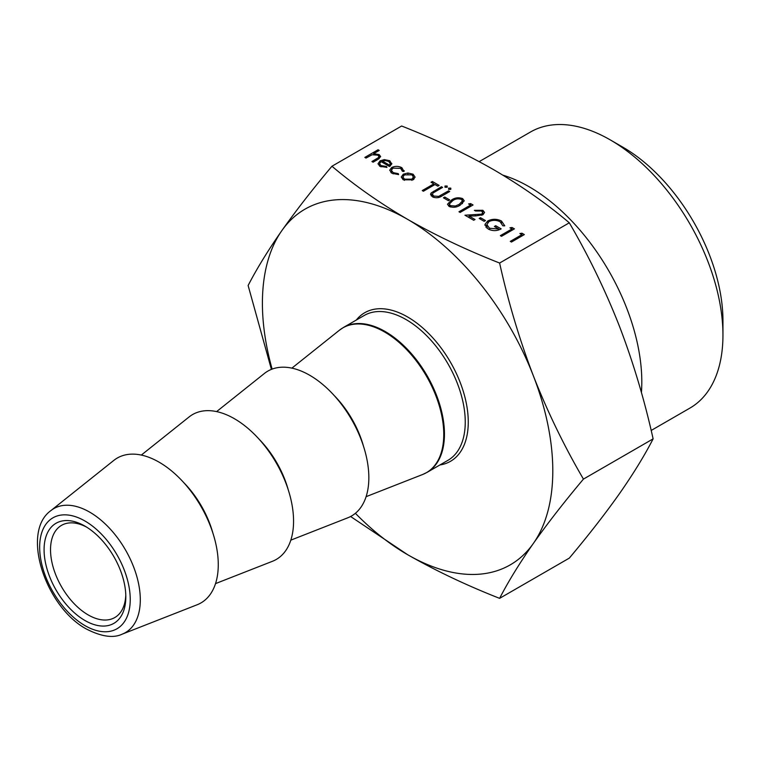 <?xml version="1.0" encoding="UTF-8"?>
<svg xmlns="http://www.w3.org/2000/svg" width="761" height="761" viewBox="0 0 761 761"><rect width="100%" height="100%" fill="white"/><g stroke="black" fill="none" stroke-linecap="round" stroke-linejoin="round"><path stroke-width="1.14" d="M84.947 620.5A57.798 33.37 60 0 1 44.081 549.708A57.798 33.37 60 0 1 84.947 526.117L84.947 526.117A57.798 33.37 60 0 1 125.822 596.9A57.798 33.37 60 0 1 84.947 620.5M86.592 527.107A53.232 30.735 -120 0 0 61.555 525.337A53.232 30.735 -120 0 0 53.394 568.001A53.232 30.735 -120 0 0 88.171 614.907A53.232 30.735 -120 0 0 114.797 617.542A53.232 30.735 -120 0 0 125.784 594.978M651.178 430.46L689.932 408.086A159.401 92.033 -120 0 0 722.95 335.106L722.95 320.704A141.755 81.846 -120 0 0 622.717 147.082A141.755 81.846 -120 0 0 622.707 147.082L610.236 139.881A159.401 92.033 -120 0 0 530.531 131.986L479.183 161.627M722.95 335.106A159.401 92.033 -120 0 0 610.236 139.881L622.717 147.082M641.418 392.571A159.401 92.033 -120 0 0 529.095 186.73A159.401 92.033 -120 0 0 502.926 175.173M290.816 540.148L347.729 517.822A83.653 48.295 -120 0 0 365.27 452.272A83.653 48.295 -120 0 0 309.689 375.249A83.653 48.295 -120 0 0 264.39 373.47L216.6 411.606M215.525 583.611L272.438 561.295A83.653 48.295 -120 0 0 289.989 495.734A83.653 48.295 -120 0 0 234.407 418.712A83.653 48.295 -120 0 0 189.099 416.942L141.318 455.068M122.226 634.141L197.156 604.757A83.653 48.295 -120 0 0 214.697 539.207A83.653 48.295 -120 0 0 159.116 462.184A83.653 48.295 -120 0 0 113.817 460.405L50.901 510.602A71.601 41.341 60 0 1 89.674 512.124A71.601 41.341 60 0 1 137.246 578.037A71.601 41.341 60 0 1 122.226 634.141C113.408 638.384 101.508 636.7 86.526 629.081C45.679 607.23 20.452 532.31 50.901 510.602M448.391 200.685L443.425 197.822L444.757 197.051L449.713 199.924L448.391 200.685M422.25 190.564L433.837 183.877L431.021 182.25L432.343 181.489L439.126 185.399L437.803 186.169L434.988 184.543L423.411 191.23L422.25 190.564M448.638 189.365L448.638 188.119L450.788 188.119L450.788 189.365L448.638 189.365L448.638 188.119L448.638 189.365M450.788 188.119L450.788 189.365L450.788 188.119M445.004 187.263L445.004 186.026L447.154 186.026L447.154 187.263L445.004 187.263L445.004 186.026L445.004 187.263M447.154 186.026L447.154 187.263L447.154 186.026M431.164 192.942L441.447 186.74L442.598 187.406L433.209 192.894L432.334 194.179L433.732 196.043L438.688 196.395L448.562 190.849L449.713 191.515L441.922 196.015C439.04 197.965 435.891 198.241 432.467 196.842L430.536 194.321L431.164 192.942L431.164 195.824M403.282 174.193L407.915 173.004L413.071 174.183L415.097 177.142L413.042 179.824L403.311 179.815L401.237 177.066L403.282 174.193L403.282 175.858M365.993 158.079L364.833 157.413L378.074 149.765L379.225 150.44L373.641 153.665L379.178 154.607L380.662 156.604L377.922 159.41L373.109 162.188L371.948 161.522L378.398 157.641L378.968 156.566L377.817 155.158L372.11 154.749L365.993 158.079M521.856 234.692L519.877 233.551L521.951 233.218L524.339 234.597L511.44 242.055L510.279 241.38L521.856 234.692L521.856 236.034M350.602 516.51L407.611 554.683C435.758 570.75 466.426 585.304 499.606 598.355L569.304 558.117C588.567 535.192 605.261 513.742 619.387 493.775C633.209 473.989 644.453 455.687 653.128 438.859C644.453 399.801 633.209 362.217 619.387 326.117C605.261 290.198 588.567 255.763 569.304 222.802L499.606 263.04C466.426 249.989 435.758 235.425 407.611 219.358C379.806 203.12 354.588 185.418 331.948 166.24C312.685 189.175 295.991 210.626 281.865 230.593A205.337 118.554 60 0 1 407.611 219.358A205.337 118.554 60 0 1 533.347 375.791A205.337 118.554 60 0 1 533.347 543.449A205.337 118.554 60 0 1 407.611 554.683A205.337 118.554 60 0 1 355.387 513.314M569.304 222.802C546.693 203.644 521.475 185.941 493.651 169.684C465.523 153.636 434.854 139.073 401.646 126.012L331.948 166.24M381.052 161.617L379.558 163.634L381.014 165.603L386.474 166.469L386.959 167.372L380.005 166.355L377.979 163.796L380.11 160.818L384.343 159.629L389.794 160.742L391.734 164.005L389.489 166.488L381.052 161.617M391.801 163.425L391.734 164.005M402.417 171.273L400.638 168.343L392.904 168.143L391.382 170.283L393.199 172.642L398.279 173.66L398.612 174.592L392.02 173.299L389.708 170.226L391.639 167.534C395.111 165.936 398.526 165.993 401.884 167.715L403.986 171.491L402.417 171.273L402.483 170.768L402.483 171.282M404.177 170.635L403.986 171.491M460.3 205.08C456.952 207.392 453.204 207.839 449.066 206.421L447.487 204.243L451.53 200.019C454.812 197.689 458.522 197.204 462.64 198.592L464.248 200.837L460.3 205.08M470.564 205.08L468.576 203.938L470.659 203.606L473.047 204.985L460.139 212.433L458.988 211.767L470.564 205.08L470.564 206.421M481.684 214.136L482.712 212.671L481.504 211.006L475.53 211.006L474.369 210.331L482.883 210.283L484.567 212.462L482.94 214.745L475.701 215.915L469.023 216.038L475.035 219.501L473.713 220.271L464.942 215.211L481.684 214.136L481.684 215.306M484.129 221.318L479.173 218.455L480.495 217.694L485.461 220.557L484.129 221.318M487.782 220.937C492.396 218.74 496.962 218.768 501.499 221.032L504.762 225.836L502.831 225.808L500.139 221.774C496.476 219.948 492.757 219.881 488.99 221.575L486.85 224.657L489.589 228.29L498.693 228.966L494.393 226.483L495.715 225.713L501.176 228.871C496.876 231.144 492.538 231.192 488.162 228.994L485.014 224.362L487.782 220.937L487.782 222.507M484.976 224.866L485.014 225.351M511.934 228.966L509.946 227.815L512.029 227.491L514.417 228.871L501.509 236.319L500.348 235.653L511.934 228.966L511.934 230.298M272.124 369.104A205.337 118.554 60 0 1 281.865 230.593C268.053 250.379 256.799 268.681 248.124 285.508L271.411 369.38M499.606 598.355C508.291 581.537 519.535 563.235 533.347 543.449C547.482 523.482 564.177 502.032 583.44 479.097C564.177 446.146 547.482 411.711 533.347 375.791C519.535 339.691 508.291 302.107 499.606 263.04M653.128 438.859L583.44 479.097M521.951 235.977L521.951 233.218M378.074 151.106L378.074 149.765M373.641 154.426L373.641 153.665M379.178 158.611L379.178 154.607M378.398 159.125L378.398 157.641M381.014 166.859L381.014 165.603M386.474 167.449L386.474 166.469M380.11 162.35L380.11 160.818M384.343 160.581L384.343 159.629M389.794 162.34L389.794 160.742M382.326 161.018L389.489 165.147L390.326 163.605L388.69 161.446L385.38 160.552L382.326 161.018L382.326 162.35M389.489 166.488L389.489 165.147M401.884 169.313L401.884 167.715M393.199 173.879L393.199 172.642M398.279 174.63L398.279 173.66M390.897 172.509L391.382 172.167M391.639 169.342L391.639 167.534M407.915 173.965L407.915 173.004M413.071 175.848L413.071 174.183M413.432 178.873L413.917 179.225M411.872 179.168L413.432 176.999L411.91 174.849L404.424 174.868L402.873 177.009L404.462 179.139L411.872 179.168L411.872 180.376M404.462 180.367L404.462 179.139M441.447 188.072L441.447 186.74M433.732 197.403L433.732 196.043M438.688 197.47L438.688 196.395M448.562 192.181L448.562 190.849M433.837 185.208L433.837 183.877M432.343 183.011L432.343 181.489M444.757 198.583L444.757 197.051M451.53 201.399L451.53 200.019M462.45 202.959L462.64 198.592M461.347 199.382C458.084 198.393 455.202 198.83 452.7 200.685L449.313 204.053L450.426 205.679L455.411 206.003L459.149 204.414L462.45 200.942L461.347 199.382M459.149 205.708L459.149 204.414M455.411 207.087L455.411 206.003M450.426 207.002L450.426 205.679M470.659 206.364L470.659 203.606M482.712 214.659L482.883 210.283M469.023 217.57L469.023 216.038M475.283 215.924L475.283 215.011M480.495 219.216L480.495 217.694M501.499 222.821L501.499 221.032M489.589 229.698L489.589 228.29M498.693 229.974L498.693 228.966M495.715 227.244L495.715 225.713M485.784 227.063L486.85 226.027M512.029 230.25L512.029 227.491M356.281 320.058A85.784 49.532 60 0 1 407.611 316.976A85.784 49.532 60 0 1 465.884 401.237A85.784 49.532 60 0 1 439.934 464.952M427.13 472.343L447.925 460.338A83.653 48.295 -120 0 0 460.747 393.304A83.653 48.295 -120 0 0 406.098 319.582A83.653 48.295 -120 0 0 364.272 315.444L343.477 327.449A83.653 48.295 60 0 1 385.304 331.587A83.653 48.295 60 0 1 439.953 405.309A83.653 48.295 60 0 1 427.13 472.343L422.659 474.493A83.596 48.266 -120 0 0 440.2 408.99A83.596 48.266 -120 0 0 384.647 332.015A83.596 48.266 -120 0 0 339.377 330.245L343.477 327.449M84.947 625.599A64.048 36.975 -120 0 0 130.236 599.449A64.048 36.975 -120 0 0 84.947 521.009A64.048 36.975 -120 0 0 39.658 547.159A64.048 36.975 -120 0 0 84.947 625.599M334.231 395.568A71.705 41.398 60 0 1 363.511 446.288M258.949 439.04A71.705 41.398 60 0 1 288.229 489.751M183.658 482.503A71.705 41.398 60 0 1 212.937 533.223M376.381 160.295L376.381 158.954M433.646 192.6L433.646 191.239M440.828 196.604L440.828 195.311M366.098 496.676L422.659 474.493M291.891 368.134L339.377 330.245M378.968 156.566L378.968 158.754M379.558 163.634L379.558 166.088M390.326 163.605L390.326 165.927M391.382 170.283L391.382 172.899M413.432 176.999L413.432 179.586M402.873 177.009L402.873 179.539M432.334 194.179L432.334 196.766M462.45 200.942L462.45 203.653M449.313 204.053L449.313 206.564M482.712 212.671L482.712 214.868M486.85 224.657L486.85 228.11"/></g></svg>
